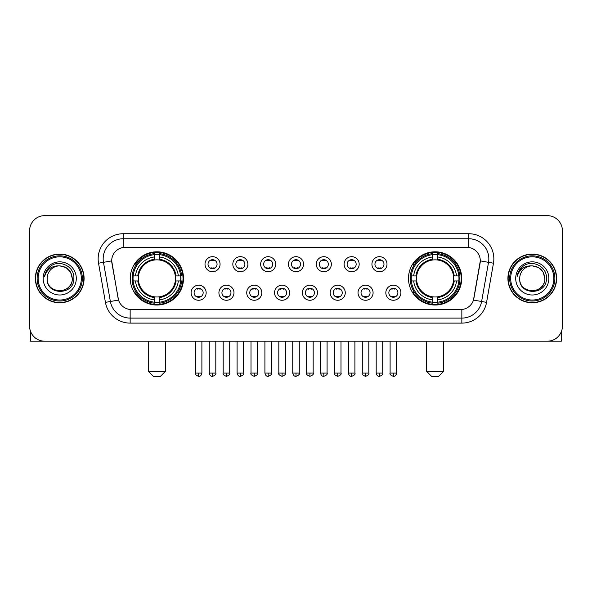 <?xml version="1.0" encoding="UTF-8"?>
<svg xmlns="http://www.w3.org/2000/svg" width="592" height="592" viewBox="0 0 592 592"><rect width="100%" height="100%" fill="white"/><g stroke="black" fill="none" stroke-linecap="round" stroke-linejoin="round"><path stroke-width="0.89" d="M408.487 278.425A26.618 26.618 0 0 0 435.098 305.035A26.618 26.618 0 0 0 461.716 278.425A26.618 26.618 0 0 0 435.098 251.807A26.618 26.618 0 0 0 408.487 278.425M130.284 278.425A26.618 26.618 0 0 0 156.902 305.035A26.618 26.618 0 0 0 183.513 278.425A26.618 26.618 0 0 0 156.902 251.807A26.618 26.618 0 0 0 130.284 278.425M206.164 292.737A7.533 7.533 0 0 1 198.631 300.27A7.533 7.533 0 0 1 191.098 292.737A7.533 7.533 0 0 1 198.631 285.203A7.533 7.533 0 0 1 206.164 292.737M194.109 292.737A4.521 4.521 0 0 0 198.631 297.258A4.521 4.521 0 0 0 203.152 292.737A4.521 4.521 0 0 0 198.631 288.215A4.521 4.521 0 0 0 194.109 292.737M233.981 292.737A7.533 7.533 0 0 1 226.447 300.27A7.533 7.533 0 0 1 218.914 292.737A7.533 7.533 0 0 1 226.447 285.203A7.533 7.533 0 0 1 233.981 292.737M221.933 292.737A4.521 4.521 0 0 0 226.447 297.258A4.521 4.521 0 0 0 230.969 292.737A4.521 4.521 0 0 0 226.447 288.215A4.521 4.521 0 0 0 221.933 292.737M261.805 292.737A7.533 7.533 0 0 1 254.271 300.27A7.533 7.533 0 0 1 246.738 292.737A7.533 7.533 0 0 1 254.271 285.203A7.533 7.533 0 0 1 261.805 292.737M249.75 292.737A4.521 4.521 0 0 0 254.271 297.258A4.521 4.521 0 0 0 258.793 292.737A4.521 4.521 0 0 0 254.271 288.215A4.521 4.521 0 0 0 249.75 292.737M289.621 292.737A7.533 7.533 0 0 1 282.088 300.27A7.533 7.533 0 0 1 274.555 292.737A7.533 7.533 0 0 1 282.088 285.203A7.533 7.533 0 0 1 289.621 292.737M277.574 292.737A4.521 4.521 0 0 0 282.088 297.258A4.521 4.521 0 0 0 286.609 292.737A4.521 4.521 0 0 0 282.088 288.215A4.521 4.521 0 0 0 277.574 292.737M317.445 292.737A7.533 7.533 0 0 1 309.912 300.27A7.533 7.533 0 0 1 302.379 292.737A7.533 7.533 0 0 1 309.912 285.203A7.533 7.533 0 0 1 317.445 292.737M305.391 292.737A4.521 4.521 0 0 0 309.912 297.258A4.521 4.521 0 0 0 314.426 292.737A4.521 4.521 0 0 0 309.912 288.215A4.521 4.521 0 0 0 305.391 292.737M345.262 292.737A7.533 7.533 0 0 1 337.729 300.27A7.533 7.533 0 0 1 330.195 292.737A7.533 7.533 0 0 1 337.729 285.203A7.533 7.533 0 0 1 345.262 292.737M333.207 292.737A4.521 4.521 0 0 0 337.729 297.258A4.521 4.521 0 0 0 342.25 292.737A4.521 4.521 0 0 0 337.729 288.215A4.521 4.521 0 0 0 333.207 292.737M373.086 292.737A7.533 7.533 0 0 1 365.553 300.27A7.533 7.533 0 0 1 358.019 292.737A7.533 7.533 0 0 1 365.553 285.203A7.533 7.533 0 0 1 373.086 292.737M361.031 292.737A4.521 4.521 0 0 0 365.553 297.258A4.521 4.521 0 0 0 370.067 292.737A4.521 4.521 0 0 0 365.553 288.215A4.521 4.521 0 0 0 361.031 292.737M400.902 292.737A7.533 7.533 0 0 1 393.369 300.27A7.533 7.533 0 0 1 385.836 292.737A7.533 7.533 0 0 1 393.369 285.203A7.533 7.533 0 0 1 400.902 292.737M388.848 292.737A4.521 4.521 0 0 0 393.369 297.258A4.521 4.521 0 0 0 397.891 292.737A4.521 4.521 0 0 0 393.369 288.215A4.521 4.521 0 0 0 388.848 292.737M220.069 264.21A7.533 7.533 0 0 1 212.543 271.743A7.533 7.533 0 0 1 205.01 264.21A7.533 7.533 0 0 1 212.543 256.684A7.533 7.533 0 0 1 220.069 264.21M208.021 264.21A4.521 4.521 0 0 0 212.543 268.731A4.521 4.521 0 0 0 217.057 264.21A4.521 4.521 0 0 0 212.543 259.696A4.521 4.521 0 0 0 208.021 264.21M247.893 264.21A7.533 7.533 0 0 1 240.359 271.743A7.533 7.533 0 0 1 232.826 264.21A7.533 7.533 0 0 1 240.359 256.684A7.533 7.533 0 0 1 247.893 264.21M235.838 264.21A4.521 4.521 0 0 0 240.359 268.731A4.521 4.521 0 0 0 244.881 264.21A4.521 4.521 0 0 0 240.359 259.696A4.521 4.521 0 0 0 235.838 264.21M275.709 264.21A7.533 7.533 0 0 1 268.183 271.743A7.533 7.533 0 0 1 260.65 264.21A7.533 7.533 0 0 1 268.183 256.684A7.533 7.533 0 0 1 275.709 264.21M263.662 264.21A4.521 4.521 0 0 0 268.183 268.731A4.521 4.521 0 0 0 272.697 264.21A4.521 4.521 0 0 0 268.183 259.696A4.521 4.521 0 0 0 263.662 264.21M303.533 264.21A7.533 7.533 0 0 1 296 271.743A7.533 7.533 0 0 1 288.467 264.21A7.533 7.533 0 0 1 296 256.684A7.533 7.533 0 0 1 303.533 264.21M291.479 264.21A4.521 4.521 0 0 0 296 268.731A4.521 4.521 0 0 0 300.521 264.21A4.521 4.521 0 0 0 296 259.696A4.521 4.521 0 0 0 291.479 264.21M331.35 264.21A7.533 7.533 0 0 1 323.817 271.743A7.533 7.533 0 0 1 316.291 264.21A7.533 7.533 0 0 1 323.817 256.684A7.533 7.533 0 0 1 331.35 264.21M319.303 264.21A4.521 4.521 0 0 0 323.817 268.731A4.521 4.521 0 0 0 328.338 264.21A4.521 4.521 0 0 0 323.817 259.696A4.521 4.521 0 0 0 319.303 264.21M359.174 264.21A7.533 7.533 0 0 1 351.641 271.743A7.533 7.533 0 0 1 344.107 264.21A7.533 7.533 0 0 1 351.641 256.684A7.533 7.533 0 0 1 359.174 264.21M347.119 264.21A4.521 4.521 0 0 0 351.641 268.731A4.521 4.521 0 0 0 356.162 264.21A4.521 4.521 0 0 0 351.641 259.696A4.521 4.521 0 0 0 347.119 264.21M386.99 264.21A7.533 7.533 0 0 1 379.457 271.743A7.533 7.533 0 0 1 371.931 264.21A7.533 7.533 0 0 1 379.457 256.684A7.533 7.533 0 0 1 386.99 264.21M374.943 264.21A4.521 4.521 0 0 0 379.457 268.731A4.521 4.521 0 0 0 383.979 264.21A4.521 4.521 0 0 0 379.457 259.696A4.521 4.521 0 0 0 374.943 264.21M105.435 302.371L98.531 263.203A25.108 25.108 0 0 1 123.254 233.729L468.746 233.729A25.108 25.108 0 0 1 493.469 263.203L486.565 302.371A25.108 25.108 0 0 1 461.841 323.114L130.159 323.114A25.108 25.108 0 0 1 105.435 302.371L118.526 300.063L111.91 263.203A13.557 13.557 0 0 1 125.26 247.293L466.74 247.293A13.557 13.557 0 0 1 480.09 263.203L473.889 298.353A13.557 13.557 0 0 1 460.539 309.557L131.461 309.557A13.557 13.557 0 0 1 118.111 298.353L111.703 260.88L103.474 262.33A20.084 20.084 0 0 1 123.254 238.754L468.746 238.754A20.084 20.084 0 0 1 488.526 262.33L481.622 301.498A20.084 20.084 0 0 1 461.841 318.096L130.159 318.096A20.084 20.084 0 0 1 110.378 301.498L103.474 262.33A20.084 20.084 0 0 1 103.171 258.837M132.675 280.934A24.353 24.353 0 0 1 132.675 275.916M410.878 280.934A24.353 24.353 0 0 1 410.878 275.916M35.372 278.425A24.353 24.353 0 0 0 59.733 302.778A24.353 24.353 0 0 0 84.086 278.425A24.353 24.353 0 0 0 59.733 254.072A24.353 24.353 0 0 0 35.372 278.425M507.914 278.425A24.353 24.353 0 0 0 532.267 302.778A24.353 24.353 0 0 0 556.628 278.425A24.353 24.353 0 0 0 532.267 254.072A24.353 24.353 0 0 0 507.914 278.425M123.254 233.729L123.254 247.441L468.746 247.441L468.746 233.729M111.703 260.85L111.851 258.837M460.539 309.557L131.461 309.557M493.469 263.203L480.297 260.88L473.474 300.063L486.565 302.371M473.889 298.353L473.807 298.782M118.193 298.782L118.111 298.353M562.4 230.717A15.066 15.066 0 0 0 547.334 215.651L44.666 215.651A15.066 15.066 0 0 0 29.6 230.717L29.6 326.133A15.066 15.066 0 0 0 44.666 341.192L547.334 341.192A15.066 15.066 0 0 0 562.4 326.133L562.4 230.717L562.4 326.133M29.6 230.717L29.6 326.133M547.334 215.651L44.666 215.651M44.666 341.192L547.334 341.192M30.606 331.542L30.606 341.192L88.859 341.192M81.326 278.425A21.593 21.593 0 0 0 59.733 256.832A21.593 21.593 0 0 0 38.14 278.425A21.593 21.593 0 0 0 59.733 300.018A21.593 21.593 0 0 0 81.326 278.425M82.325 278.425A22.6 22.6 0 0 0 59.733 255.825A22.6 22.6 0 0 0 37.133 278.425A22.6 22.6 0 0 0 59.733 301.025A22.6 22.6 0 0 0 82.325 278.425M83.835 278.425A24.102 24.102 0 0 0 59.733 254.323A24.102 24.102 0 0 0 35.624 278.425A24.102 24.102 0 0 0 59.733 302.527A24.102 24.102 0 0 0 83.835 278.425M72.283 278.425C71.536 270.796 67.355 266.615 59.733 265.867L66.008 267.554L70.603 272.15L72.283 278.425L70.603 272.15L66.008 267.554L59.733 265.867L66.008 267.554L70.603 272.15L72.283 278.425L70.603 272.15L66.008 267.554L59.733 265.867L66.008 267.554L70.603 272.15L72.283 278.425C73.053 294.616 46.405 294.616 47.175 278.425C46.058 295.845 74.459 295.46 73.867 278.425C74.799 266.467 59.133 258.867 50.105 266.57C46.953 269.197 45.11 272.542 44.57 276.597C46.938 269.123 51.992 265.542 59.733 265.867L66.008 267.554L70.603 272.15L72.283 278.425C73.053 294.616 46.405 294.616 47.175 278.425C46.405 294.616 73.053 294.616 72.283 278.425C73.053 294.616 46.405 294.616 47.175 278.425C46.405 294.616 73.053 294.616 72.283 278.425C73.053 294.616 46.405 294.616 47.175 278.425C46.405 294.616 73.053 294.616 72.283 278.425C73.053 294.616 46.405 294.616 47.175 278.425C46.405 294.616 73.053 294.616 72.283 278.425C73.053 294.616 46.405 294.616 47.175 278.425C46.405 294.616 73.053 294.616 72.283 278.425C73.053 294.616 46.405 294.616 47.175 278.425C46.405 294.616 73.053 294.616 72.283 278.425C73.053 294.616 46.405 294.616 47.175 278.425A12.558 12.558 0 0 1 59.733 265.867L66.008 267.554L70.603 272.15L72.283 278.425C72.786 288.171 60.258 294.638 52.614 288.763M43.157 278.425A16.569 16.569 0 0 0 59.733 294.994A16.569 16.569 0 0 0 76.301 278.425A16.569 16.569 0 0 0 59.733 261.849A16.569 16.569 0 0 0 43.157 278.425M50.098 266.57L46.398 270.973M46.169 271.402L46.502 270.796L46.169 271.402M160.417 376.349L153.387 376.349L148.363 371.325L165.434 371.325L160.417 376.349M175.306 280.934A18.581 18.581 0 0 0 159.411 260.014L159.411 260.014A18.581 18.581 0 0 0 138.491 280.934A18.581 18.581 0 0 0 175.306 280.934L176.053 280.934L175.306 280.934A18.581 18.581 0 0 1 159.411 296.836L159.411 299.87A21.593 21.593 0 0 0 178.347 280.934L181.677 280.934A24.908 24.908 0 0 1 159.411 303.208L159.411 302.194A23.902 23.902 0 0 0 180.671 280.934M133.178 280.934A23.85 23.85 0 0 1 133.178 275.916M159.411 254.701A23.85 23.85 0 0 0 154.386 254.701M180.619 275.916A23.85 23.85 0 0 1 180.619 280.934M181.677 275.916A24.908 24.908 0 0 0 159.411 253.642L159.411 254.656A23.902 23.902 0 0 1 180.671 275.916L181.677 275.916M132.12 280.934A24.908 24.908 0 0 0 154.386 303.208L154.386 302.194A23.902 23.902 0 0 1 133.126 280.934L132.12 280.934M180.671 275.916L178.347 275.916A21.593 21.593 0 0 0 159.411 256.98L159.411 254.656M159.411 302.194L159.411 299.87M133.126 280.934L135.45 280.934A21.593 21.593 0 0 0 154.386 299.87L154.386 302.194M159.411 256.98L159.411 259.274A19.314 19.314 0 0 1 176.053 275.916L178.347 275.916M178.347 280.934L176.053 280.934A19.314 19.314 0 0 1 159.411 297.576M154.386 299.87L154.386 296.836A18.581 18.581 0 0 1 138.491 280.934L135.45 280.934M175.306 275.916L176.053 275.916M159.411 302.142A23.85 23.85 0 0 1 154.386 302.142M154.386 253.642A24.908 24.908 0 0 0 132.12 275.916L133.126 275.916A23.902 23.902 0 0 1 154.386 254.656L154.386 253.642M154.386 254.656L154.386 256.98A21.593 21.593 0 0 0 135.45 275.916L133.126 275.916M154.386 259.984L154.386 256.98M135.45 275.916L137.751 275.916A19.314 19.314 0 0 1 154.386 259.274M154.386 296.836L154.386 297.576A19.314 19.314 0 0 1 137.751 280.934M136.005 264.868L134.584 264.868A26.115 26.115 0 0 1 183.009 278.425A26.115 26.115 0 0 1 134.584 291.982L136.005 291.982M438.613 376.349L431.583 376.349L426.566 371.325L443.637 371.325L438.613 376.349M453.509 280.934A18.581 18.581 0 0 0 437.614 260.014L437.614 260.014A18.581 18.581 0 0 0 416.694 280.934A18.581 18.581 0 0 0 453.509 280.934L454.249 280.934L453.509 280.934A18.581 18.581 0 0 1 437.614 296.836L437.614 299.87A21.593 21.593 0 0 0 456.55 280.934L459.88 280.934A24.908 24.908 0 0 1 437.614 303.208L437.614 302.194A23.902 23.902 0 0 0 458.874 280.934M411.381 280.934A23.85 23.85 0 0 1 411.381 275.916M437.614 254.701A23.85 23.85 0 0 0 432.589 254.701M458.822 275.916A23.85 23.85 0 0 1 458.822 280.934M459.88 275.916A24.908 24.908 0 0 0 437.614 253.642L437.614 254.656A23.902 23.902 0 0 1 458.874 275.916L459.88 275.916M410.323 280.934A24.908 24.908 0 0 0 432.589 303.208L432.589 302.194A23.902 23.902 0 0 1 411.329 280.934L410.323 280.934M458.874 275.916L456.55 275.916A21.593 21.593 0 0 0 437.614 256.98L437.614 254.656M437.614 302.194L437.614 299.87M411.329 280.934L413.653 280.934A21.593 21.593 0 0 0 432.589 299.87L432.589 302.194M437.614 256.98L437.614 259.274A19.314 19.314 0 0 1 454.249 275.916L456.55 275.916M456.55 280.934L454.249 280.934A19.314 19.314 0 0 1 437.614 297.576M432.589 299.87L432.589 296.836A18.581 18.581 0 0 1 416.694 280.934L413.653 280.934M453.509 275.916L454.249 275.916M437.614 302.142A23.85 23.85 0 0 1 432.589 302.142M432.589 253.642A24.908 24.908 0 0 0 410.323 275.916L411.329 275.916A23.902 23.902 0 0 1 432.589 254.656L432.589 253.642M432.589 254.656L432.589 256.98A21.593 21.593 0 0 0 413.653 275.916L411.329 275.916M432.589 259.984L432.589 256.98M413.653 275.916L415.947 275.916A19.314 19.314 0 0 1 432.589 259.274M432.589 296.836L432.589 297.576A19.314 19.314 0 0 1 415.947 280.934M414.208 264.868L412.787 264.868A26.115 26.115 0 0 1 461.212 278.425A26.115 26.115 0 0 1 412.787 291.982L414.208 291.982M211.033 268.472L211.033 267.762A3.855 3.855 0 0 0 214.045 267.762L214.045 268.472M214.045 259.955L214.045 260.665A3.855 3.855 0 0 0 211.033 260.665L211.033 259.955M238.85 268.472L238.85 267.762A3.855 3.855 0 0 0 241.869 267.762L241.869 268.472M241.869 259.955L241.869 260.665A3.855 3.855 0 0 0 238.85 260.665L238.85 259.955M266.674 268.472L266.674 267.762A3.855 3.855 0 0 0 269.686 267.762L269.686 268.472M269.686 259.955L269.686 260.665A3.855 3.855 0 0 0 266.674 260.665L266.674 259.955M294.49 268.472L294.49 267.762A3.855 3.855 0 0 0 297.51 267.762L297.51 268.472M297.51 259.955L297.51 260.665A3.855 3.855 0 0 0 294.49 260.665L294.49 259.955M322.314 268.472L322.314 267.762A3.855 3.855 0 0 0 325.326 267.762L325.326 268.472M325.326 259.955L325.326 260.665A3.855 3.855 0 0 0 322.314 260.665L322.314 259.955M350.131 268.472L350.131 267.762A3.855 3.855 0 0 0 353.15 267.762L353.15 268.472M353.15 259.955L353.15 260.665A3.855 3.855 0 0 0 350.131 260.665L350.131 259.955M377.955 268.472L377.955 267.762A3.855 3.855 0 0 0 380.967 267.762L380.967 268.472M380.967 259.955L380.967 260.665A3.855 3.855 0 0 0 377.955 260.665L377.955 259.955M197.121 296.999L197.121 296.281A3.855 3.855 0 0 0 200.133 296.281L200.133 296.999M200.133 288.474L200.133 289.192A3.855 3.855 0 0 0 197.121 289.192L197.121 288.474M224.945 296.999L224.945 296.281A3.855 3.855 0 0 0 227.957 296.281L227.957 296.999M227.957 288.474L227.957 289.192A3.855 3.855 0 0 0 224.945 289.192L224.945 288.474M252.762 296.999L252.762 296.281A3.855 3.855 0 0 0 255.774 296.281L255.774 296.999M255.774 288.474L255.774 289.192A3.855 3.855 0 0 0 252.762 289.192L252.762 288.474M280.586 296.999L280.586 296.281A3.855 3.855 0 0 0 283.598 296.281L283.598 296.999M283.598 288.474L283.598 289.192A3.855 3.855 0 0 0 280.586 289.192L280.586 288.474M308.402 296.999L308.402 296.281A3.855 3.855 0 0 0 311.414 296.281L311.414 296.999M311.414 288.474L311.414 289.192A3.855 3.855 0 0 0 308.402 289.192L308.402 288.474M336.226 296.999L336.226 296.281A3.855 3.855 0 0 0 339.238 296.281L339.238 296.999M339.238 288.474L339.238 289.192A3.855 3.855 0 0 0 336.226 289.192L336.226 288.474M364.043 296.999L364.043 296.281A3.855 3.855 0 0 0 367.055 296.281L367.055 296.999M367.055 288.474L367.055 289.192A3.855 3.855 0 0 0 364.043 289.192L364.043 288.474M391.867 296.999L391.867 296.281A3.855 3.855 0 0 0 394.879 296.281L394.879 296.999M394.879 288.474L394.879 289.192A3.855 3.855 0 0 0 391.867 289.192L391.867 288.474M561.394 331.542L561.394 341.192L503.141 341.192M553.86 278.425A21.593 21.593 0 0 0 532.267 256.832A21.593 21.593 0 0 0 510.674 278.425A21.593 21.593 0 0 0 532.267 300.018A21.593 21.593 0 0 0 553.86 278.425M554.867 278.425A22.6 22.6 0 0 0 532.267 255.825A22.6 22.6 0 0 0 509.675 278.425A22.6 22.6 0 0 0 532.267 301.025A22.6 22.6 0 0 0 554.867 278.425M556.376 278.425A24.102 24.102 0 0 0 532.267 254.323A24.102 24.102 0 0 0 508.165 278.425A24.102 24.102 0 0 0 532.267 302.527A24.102 24.102 0 0 0 556.376 278.425M519.717 278.425A12.558 12.558 0 0 1 532.267 265.867L538.55 267.554L543.145 272.15L544.825 278.425L543.145 272.15L538.55 267.554L532.267 265.867L538.55 267.554L543.145 272.15L544.825 278.425L543.145 272.15L538.55 267.554L532.267 265.867L538.55 267.554L543.145 272.15L544.825 278.425L543.145 272.15L538.55 267.554L532.267 265.867L538.55 267.554L543.145 272.15L544.825 278.425C545.595 294.616 518.947 294.616 519.717 278.425C518.599 295.845 547.001 295.46 546.409 278.425C547.341 266.467 531.675 258.867 522.647 266.57C519.495 269.197 517.652 272.542 517.105 276.597C519.473 269.123 524.527 265.542 532.267 265.867L538.55 267.554L543.145 272.15L544.825 278.425C545.595 294.616 518.947 294.616 519.717 278.425C518.947 294.616 545.595 294.616 544.825 278.425C545.595 294.616 518.947 294.616 519.717 278.425C518.947 294.616 545.595 294.616 544.825 278.425C545.595 294.616 518.947 294.616 519.717 278.425C518.947 294.616 545.595 294.616 544.825 278.425C545.595 294.616 518.947 294.616 519.717 278.425C518.947 294.616 545.595 294.616 544.825 278.425C545.595 294.616 518.947 294.616 519.717 278.425C518.947 294.616 545.595 294.616 544.825 278.425C545.328 288.171 532.793 294.638 525.148 288.763M532.267 265.867C539.897 266.615 544.078 270.796 544.825 278.425M515.699 278.425A16.569 16.569 0 0 0 532.267 294.994A16.569 16.569 0 0 0 548.843 278.425A16.569 16.569 0 0 0 532.267 261.849A16.569 16.569 0 0 0 515.699 278.425M522.64 266.57L518.94 270.973M518.71 271.402L519.043 270.796M461.841 309.498L461.841 323.114M130.159 323.114L130.159 309.498M98.531 263.203L103.474 262.33M154.386 302.371A24.08 24.08 0 0 0 159.411 302.371M180.849 280.934A24.08 24.08 0 0 0 180.849 275.916M159.411 254.479A24.08 24.08 0 0 0 154.386 254.479M432.589 302.371A24.08 24.08 0 0 0 437.614 302.371M459.044 280.934A24.08 24.08 0 0 0 459.044 275.916M437.614 254.479A24.08 24.08 0 0 0 432.589 254.479M212.543 373.086L209.272 373.086C209.842 375.409 210.937 376.497 212.543 376.349L212.543 373.086L215.806 373.086L215.806 341.192M240.359 373.086L237.096 373.086C237.666 375.409 238.754 376.497 240.359 376.349L240.359 373.086L243.623 373.086L243.623 341.192M268.183 373.086L264.913 373.086C265.482 375.409 266.57 376.497 268.183 376.349L268.183 373.086L271.447 373.086L271.447 341.192M296 373.086L292.737 373.086C293.306 375.409 294.394 376.497 296 376.349L296 373.086L299.263 373.086L299.263 341.192M323.817 373.086L320.553 373.086C321.123 375.409 322.211 376.497 323.817 376.349L323.817 373.086L327.087 373.086L327.087 341.192M351.641 373.086L348.377 373.086C348.947 375.409 350.035 376.497 351.641 376.349L351.641 373.086L354.904 373.086L354.904 341.192M379.457 373.086L376.194 373.086C376.764 375.409 377.851 376.497 379.457 376.349L379.457 373.086L382.728 373.086L382.728 341.192M198.631 373.086L195.367 373.086C194.701 374.129 195.789 375.217 198.631 376.349L198.631 373.086L201.894 373.086L201.894 341.192M226.447 373.086L223.184 373.086C222.525 374.129 223.613 375.217 226.447 376.349L226.447 373.086L229.711 373.086L229.711 341.192M254.271 373.086L251.008 373.086C250.342 374.129 251.43 375.217 254.271 376.349L254.271 373.086L257.535 373.086L257.535 341.192M282.088 373.086L278.825 373.086C278.166 374.129 279.254 375.217 282.088 376.349L282.088 373.086L285.351 373.086L285.351 341.192M309.912 373.086L306.649 373.086C305.983 374.129 307.07 375.217 309.912 376.349L309.912 373.086L313.175 373.086L313.175 341.192M337.729 373.086L334.465 373.086C333.807 374.129 334.894 375.217 337.729 376.349L337.729 373.086L340.992 373.086L340.992 341.192M365.553 373.086L362.289 373.086C361.623 374.129 362.711 375.217 365.553 376.349L365.553 373.086L368.816 373.086L368.816 341.192M393.369 373.086L390.106 373.086C389.447 374.129 390.535 375.217 393.369 376.349L393.369 373.086L396.633 373.086L396.633 341.192M165.434 341.192L165.434 371.325M148.363 341.192L148.363 371.325M443.637 341.192L443.637 371.325M426.566 341.192L426.566 371.325M209.272 373.086L209.272 341.192M215.806 373.086C216.465 374.129 215.377 375.217 212.543 376.349M237.096 373.086L237.096 341.192M243.623 373.086C244.289 374.129 243.201 375.217 240.359 376.349M264.913 373.086L264.913 341.192M271.447 373.086C272.105 374.129 271.018 375.217 268.183 376.349M292.737 373.086L292.737 341.192M299.263 373.086C299.929 374.129 298.842 375.217 296 376.349M320.553 373.086L320.553 341.192M327.087 373.086C327.746 374.129 326.658 375.217 323.817 376.349M348.377 373.086L348.377 341.192M354.904 373.086C355.57 374.129 354.482 375.217 351.641 376.349M376.194 373.086L376.194 341.192M382.728 373.086C383.387 374.129 382.299 375.217 379.457 376.349M195.367 373.086L195.367 341.192M201.894 373.086C201.324 375.409 200.237 376.497 198.631 376.349M223.184 373.086L223.184 341.192M229.711 373.086C230.377 374.129 229.289 375.217 226.447 376.349M251.008 373.086L251.008 341.192M257.535 373.086C258.193 374.129 257.106 375.217 254.271 376.349M278.825 373.086L278.825 341.192M285.351 373.086C286.017 374.129 284.93 375.217 282.088 376.349M306.649 373.086L306.649 341.192M313.175 373.086C313.834 374.129 312.746 375.217 309.912 376.349M334.465 373.086L334.465 341.192M340.992 373.086C341.658 374.129 340.57 375.217 337.729 376.349M362.289 373.086L362.289 341.192M368.816 373.086C369.475 374.129 368.387 375.217 365.553 376.349M390.106 373.086L390.106 341.192M396.633 373.086C396.063 375.409 394.975 376.497 393.369 376.349"/></g></svg>
